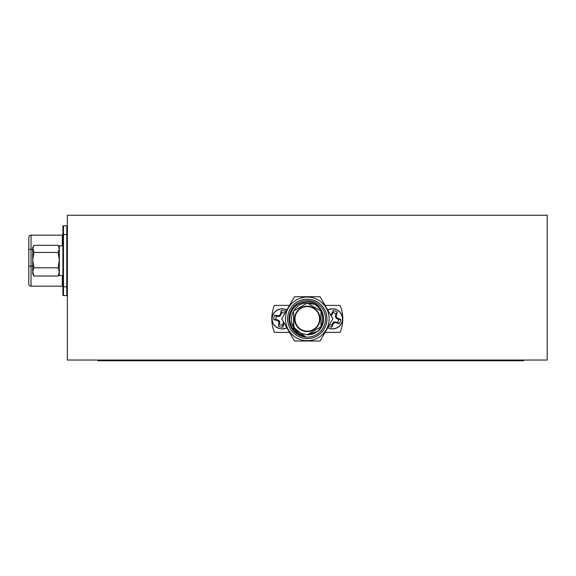 <?xml version="1.0" encoding="UTF-8"?>
<svg xmlns="http://www.w3.org/2000/svg" width="576" height="576" viewBox="0 0 576 576"><rect width="100%" height="100%" fill="white"/><g stroke="black" fill="none" stroke-linecap="round" stroke-linejoin="round"><path stroke-width="0.86" d="M547.2 360.043L547.2 215.244L67.363 215.244L67.363 360.043L547.2 360.043M28.8 283.961A2.239 2.239 0 0 0 31.039 286.193L62.338 286.193L31.039 286.193A2.239 2.239 0 0 1 28.8 283.961L28.8 237.384A2.239 2.239 0 0 1 31.039 235.152L62.338 235.152A0.562 0.562 0 0 0 62.892 234.59M62.338 286.193A0.562 0.562 0 0 1 62.892 286.754A0.562 0.562 0 0 0 62.338 286.193L62.338 275.508M63.454 295.603A0.562 0.562 0 0 1 62.892 295.042A0.562 0.562 0 0 0 63.454 295.603L66.809 295.603L63.454 295.603L63.454 286.805L62.892 286.805L62.892 295.042L62.892 226.296L62.892 234.54L63.454 234.54L63.454 286.805L66.809 286.805L66.809 234.54L63.454 234.54L63.454 225.742L66.809 225.742A0.562 0.562 0 0 1 67.363 226.296M35.899 235.152L58.255 235.152M28.8 269.1L28.8 266.537M28.8 237.478L28.8 249.674A2.239 0.389 0 0 1 31.039 249.271L31.039 286.193M67.363 295.042A0.562 0.562 0 0 1 66.809 295.603A0.562 0.562 0 0 0 67.363 295.042M62.892 226.296A0.562 0.562 0 0 1 63.454 225.742M62.892 245.837L59.342 245.837L59.342 275.486M59.342 273.982L58.154 276.026L59.342 271.915L58.154 267.797L59.342 260.122L58.154 252.446L59.342 248.882L58.154 245.318L59.342 247.363M33.912 276.026L32.724 271.915L33.912 267.797L32.724 260.122L33.912 252.446L32.724 247.363L33.912 245.318L32.724 248.882L32.724 273.982L33.912 276.026L58.154 276.026M33.912 245.318L58.154 245.318M33.912 252.446L58.154 252.446M33.912 267.797L58.154 267.797M523.742 360.043L523.742 360.756L97.855 360.756L97.855 360.043M281.218 328.774L281.203 328.918A10.08 10.08 0 0 0 286.841 327.766M286.841 309.989A10.08 10.08 0 0 0 272.714 315.173A10.08 10.08 0 0 0 279.475 328.615L279.511 328.478M284.602 313.87L284.702 313.272A6.192 6.192 0 0 0 281.542 312.71L280.152 316.116L278.165 316.555L276.48 316.253A6.192 6.192 0 0 0 275.918 319.421L273.881 319.745A8.244 8.244 0 0 1 274.673 315.252A15.696 1.368 10 0 1 278.15 315.734A15.516 1.354 -12.5 0 1 279.634 315.382A15.516 1.354 -57.5 0 1 280.476 314.1A15.696 1.368 -80 0 1 281.218 310.673A8.244 8.244 0 0 1 285.703 311.465A15.696 1.368 100 0 1 285.624 312.091M286.769 327.643A9.936 9.936 0 0 1 272.297 317.153A9.936 9.936 0 0 1 286.769 310.111M284.105 323.021A15.516 1.354 122.5 0 1 283.694 323.647A15.696 1.368 100 0 1 282.953 327.082A8.244 8.244 0 0 1 278.46 326.29A15.696 1.368 -80 0 1 278.942 322.812A15.516 1.354 -102.5 0 1 278.59 321.322A15.516 1.354 -147.5 0 1 277.308 320.486A15.696 1.368 -170 0 1 273.881 319.745M275.918 319.421L279.324 320.81L279.763 322.798L278.46 326.29M279.461 324.482A6.192 6.192 0 0 0 282.629 325.044L282.953 327.082M279.763 322.798L278.942 322.812M279.324 320.81L278.59 321.322M277.61 319.723L277.308 320.486M276.48 316.253L274.673 315.252M282.629 325.044L283.644 322.229M282.924 323.352L283.694 323.647M284.702 313.272L285.703 311.465M281.542 312.71L281.218 310.673M278.165 316.555L278.15 315.734M280.152 316.116L279.634 315.382M281.239 314.402L280.476 314.1M329.911 328.478L329.875 328.615A10.08 10.08 0 0 0 342.497 317.722A10.08 10.08 0 0 0 327.722 309.989M327.722 327.766A10.08 10.08 0 0 0 328.219 328.01L328.284 327.881M330.624 315.014A15.516 1.354 -2.5 0 1 330.674 315.007A15.516 1.354 -47.5 0 1 331.726 313.898A15.696 1.368 -70 0 1 333.05 310.651A8.244 8.244 0 0 1 337.334 312.206A15.696 1.368 110 0 1 336.262 315.547A15.516 1.354 87.5 0 1 336.348 317.074A15.516 1.354 42.5 0 1 337.464 318.125A15.696 1.368 20 0 1 340.711 319.442A8.244 8.244 0 0 1 339.149 323.734A15.696 1.368 -160 0 1 335.808 322.654A15.516 1.354 177.5 0 1 334.282 322.74A15.516 1.354 132.5 0 1 333.238 323.856A15.696 1.368 110 0 1 331.913 327.103A8.244 8.244 0 0 1 328.644 326.174M327.794 310.111A9.936 9.936 0 0 1 341.82 322.279A9.936 9.936 0 0 1 327.794 327.643M329.674 324.389A6.192 6.192 0 0 0 331.949 325.044L331.913 327.103M331.949 325.044L332.532 323.431L333.907 321.934L337.55 322.43A6.192 6.192 0 0 0 338.645 319.406L337.039 318.823L335.542 317.448L335.448 315.425L336.038 313.812A6.192 6.192 0 0 0 333.014 312.71L331.078 315.799M337.55 322.43L339.149 323.734M338.645 319.406L340.711 319.442M335.938 321.847L335.808 322.654M333.907 321.934L334.282 322.74M332.532 323.431L333.238 323.856M336.038 313.812L337.334 312.206M333.014 312.71L333.05 310.651M335.448 315.425L336.262 315.547M335.542 317.448L336.348 317.074M337.039 318.823L337.464 318.125M330.912 315.511L330.674 315.007M332.424 314.323L331.726 313.898M306.878 340.416L307.282 340.704A21.83 21.83 0 0 1 285.458 318.874A21.83 21.83 0 0 1 307.282 297.05A21.83 21.83 0 0 1 329.112 318.874A21.83 21.83 0 0 1 307.282 340.704L306.871 340.697L307.282 340.704A21.83 21.83 0 0 1 285.458 318.874A21.83 21.83 0 0 1 307.282 297.05M291.694 334.152L292.234 334.685M290.945 333.346L291.463 333.914L290.945 333.346M291.01 333.425L291.391 333.835M291.766 334.224L292.154 334.613M298.138 338.695L298.663 338.933M289.98 332.179L290.455 332.777M289.332 331.294L289.778 331.913L289.332 331.294M289.39 331.373L289.958 331.69M290.045 332.266L290.383 332.69M287.618 318.874A19.663 19.663 0 0 1 307.282 299.218A19.663 19.663 0 0 1 326.945 318.874A19.663 19.663 0 0 1 307.282 338.537A19.663 19.663 0 0 1 287.618 318.874M325.526 318.874A18.245 18.245 0 0 0 307.282 300.636A18.245 18.245 0 0 0 289.037 318.874A18.245 18.245 0 0 0 307.282 337.118A18.245 18.245 0 0 0 325.526 318.874M305.338 336.514A17.748 17.748 0 0 1 289.606 320.4C290.102 309.038 295.999 302.832 307.282 301.795C323.525 301.09 330.142 325.649 315.266 332.791L307.282 334.757L300.953 333.389A15.826 15.826 0 0 1 293.983 327.463L292.01 323.798C293.947 330.646 298.39 334.886 305.338 336.514L291.917 327.751L289.606 320.4M293.573 326.794L293.573 310.961L307.282 303.048L293.573 310.961L293.573 326.794L293.983 327.463L293.573 326.794L293.573 310.961L307.282 303.048L293.573 310.961L293.882 327.305L293.573 310.961L307.282 303.048C327.701 302.076 327.701 335.671 307.282 334.706L300.953 333.389L293.947 327.406M293.983 327.463C286.985 317.736 295.214 302.443 307.282 303.048L320.99 310.961L320.99 326.794M316.62 331.661L307.282 334.706L300.953 333.389L307.166 334.706M320.99 310.961L320.99 326.794L307.282 334.706C327.701 335.671 327.701 302.076 307.282 303.048C327.701 302.076 327.701 335.671 307.282 334.706L300.953 333.389M307.282 341.021L320.069 341.021L332.856 318.874L320.069 296.734L294.494 296.734L281.707 318.874L294.494 341.021L307.282 341.021M324.18 332.698L324.324 332.057M323.186 333.828L323.554 333.425M322.33 334.685L322.884 334.145L322.33 334.685M307.282 303.048L312.898 304.078M324.857 331.819L325.174 331.38M324.115 332.777L324.59 332.172L324.115 332.777M322.409 334.613L322.805 334.224M323.114 333.907L323.626 333.346M307.282 331.582A12.708 12.708 0 0 1 294.574 318.874A12.708 12.708 0 0 1 307.282 306.173A12.708 12.708 0 0 1 319.99 318.874A12.708 12.708 0 0 1 307.282 331.582M307.282 331.157A12.283 12.283 0 0 0 319.565 318.874A12.283 12.283 0 0 0 307.282 306.598A12.283 12.283 0 0 0 295.006 318.874A12.283 12.283 0 0 0 307.282 331.157M325.066 305.388L340.114 305.388A35.489 35.489 0 0 1 340.114 332.366L325.066 332.366M289.498 332.366L274.457 332.366A35.489 35.489 0 0 1 274.457 305.388L289.498 305.388M28.8 266.522A2.239 0.389 0 0 1 31.039 266.134L32.724 266.134M32.724 249.271L31.039 249.271L31.039 235.152M66.809 295.603L66.809 286.805L67.363 286.805M67.363 234.54L66.809 234.54L66.809 225.742M62.338 245.837L62.338 235.152M452.765 360.043L452.765 360.756M168.84 360.043L168.84 360.756M287.582 318.874A19.699 19.699 0 0 0 307.282 338.573A19.699 19.699 0 0 0 326.981 318.874A19.699 19.699 0 0 0 307.282 299.182A19.699 19.699 0 0 0 287.582 318.874M315.266 332.791L307.282 334.915M59.342 275.508L62.892 275.508"/></g></svg>
